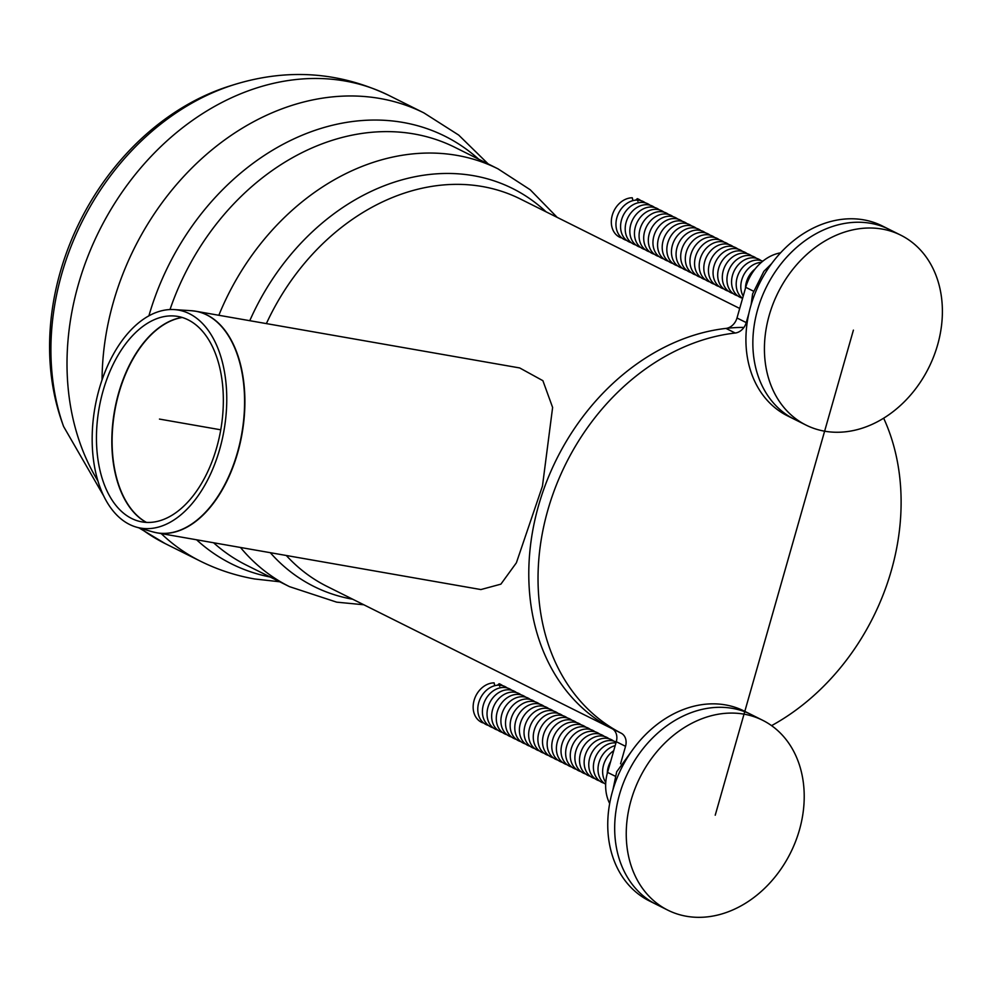 <?xml version="1.0" encoding="UTF-8"?>
<svg xmlns="http://www.w3.org/2000/svg" width="992" height="992" viewBox="0 0 992 992"><rect width="100%" height="100%" fill="white"/><g stroke="black" fill="none" stroke-linecap="round" stroke-linejoin="round"><path stroke-width="1.49" d="M743.938 327.41A216.492 171.752 116.5 0 0 538.532 505.672A216.492 171.752 116.5 0 0 613.651 729.455M97.848 480.835A250.443 198.698 116.5 0 1 78.294 284.716A250.443 198.698 116.5 0 1 388.876 95.418C339.202 71.759 287.63 68.163 234.149 84.642L229.735 86.019A236.468 187.6 116.5 0 0 60.239 272.118A236.468 187.6 116.5 0 0 62.025 422.084L63.562 426.436L103.466 495.541M780.58 252.836A42.445 33.678 116.5 0 0 745.724 287.308L736.994 317.986A12.735 10.106 -63.5 0 1 725.97 328.414A216.492 171.752 116.5 0 0 538.532 505.672A216.492 171.752 116.5 0 0 611.977 728.599A12.735 10.106 -63.5 0 1 616.292 741.706L607.55 772.384A42.445 33.678 116.5 0 0 609.671 803.483M748.836 313.484L746.244 322.598A12.735 10.106 -63.5 0 1 735.221 333.027A216.492 171.752 116.5 0 0 547.782 510.285A216.492 171.752 116.5 0 0 621.215 733.212A12.735 10.106 -63.5 0 1 625.543 746.319L620.57 763.79M771.578 725.636A216.492 171.752 116.5 0 0 883.661 418.178M495.665 685.484A19.096 15.153 116.5 0 0 494.686 685.472L494.115 682.856A21.229 16.839 116.5 0 0 474.102 700.327A21.229 16.839 116.5 0 0 482.732 722.821L483.079 722.523M497.401 685.224L499.162 683.736L499.745 686.352M502.622 685.658A21.229 16.839 116.5 0 0 499.162 683.736M507.247 687.977A21.229 16.839 116.5 0 0 478.727 702.634A21.229 16.839 116.5 0 0 488.523 725.499M511.872 690.283A21.229 16.839 116.5 0 0 483.352 704.94A21.229 16.839 116.5 0 0 493.148 727.806M516.497 692.59A21.229 16.839 116.5 0 0 487.977 707.246A21.229 16.839 116.5 0 0 497.773 730.112M521.122 694.896A21.229 16.839 116.5 0 0 492.602 709.553A21.229 16.839 116.5 0 0 502.386 732.431M525.748 697.202A21.229 16.839 116.5 0 0 497.228 711.872A21.229 16.839 116.5 0 0 507.011 734.737M530.373 699.509A21.229 16.839 116.5 0 0 501.853 714.178A21.229 16.839 116.5 0 0 511.636 737.044M534.998 701.815A21.229 16.839 116.5 0 0 506.478 716.484A21.229 16.839 116.5 0 0 516.262 739.35M539.623 704.122A21.229 16.839 116.5 0 0 511.103 718.791A21.229 16.839 116.5 0 0 520.887 741.656M544.248 706.428A21.229 16.839 116.5 0 0 515.728 721.097A21.229 16.839 116.5 0 0 525.512 743.963M548.874 708.747A21.229 16.839 116.5 0 0 520.354 723.404A21.229 16.839 116.5 0 0 530.137 746.269M553.499 711.053A21.229 16.839 116.5 0 0 524.979 725.71A21.229 16.839 116.5 0 0 534.762 748.576M558.112 713.36A21.229 16.839 116.5 0 0 529.592 728.016A21.229 16.839 116.5 0 0 539.388 750.894M562.737 715.666A21.229 16.839 116.5 0 0 534.217 730.323A21.229 16.839 116.5 0 0 544.013 753.201M567.362 717.972A21.229 16.839 116.5 0 0 538.842 732.642A21.229 16.839 116.5 0 0 548.638 755.507M571.987 720.279A21.229 16.839 116.5 0 0 543.467 734.948A21.229 16.839 116.5 0 0 553.263 757.814M576.612 722.585A21.229 16.839 116.5 0 0 548.092 737.254A21.229 16.839 116.5 0 0 557.888 760.12M581.238 724.892A21.229 16.839 116.5 0 0 552.718 739.561A21.229 16.839 116.5 0 0 562.514 762.426M585.863 727.198A21.229 16.839 116.5 0 0 557.343 741.867A21.229 16.839 116.5 0 0 567.139 764.733M590.488 729.517A21.229 16.839 116.5 0 0 561.968 744.174A21.229 16.839 116.5 0 0 571.752 767.039M595.113 731.823A21.229 16.839 116.5 0 0 566.593 746.48A21.229 16.839 116.5 0 0 576.377 769.346M599.738 734.13A21.229 16.839 116.5 0 0 571.218 748.786A21.229 16.839 116.5 0 0 581.002 771.664M604.364 736.436A21.229 16.839 116.5 0 0 575.844 751.093A21.229 16.839 116.5 0 0 585.627 773.971M608.989 738.742A21.229 16.839 116.5 0 0 580.469 753.412A21.229 16.839 116.5 0 0 590.252 776.277M613.614 741.049A21.229 16.839 116.5 0 0 585.094 755.718A21.229 16.839 116.5 0 0 594.878 778.584M616.193 742.066A21.229 16.839 116.5 0 0 589.719 758.024A21.229 16.839 116.5 0 0 599.503 780.89M615.945 742.934A21.229 16.839 116.5 0 0 594.332 760.331A21.229 16.839 116.5 0 0 604.128 783.196M615.164 745.649A21.229 16.839 116.5 0 0 598.957 762.637A21.229 16.839 116.5 0 0 605.666 784.226M613.726 750.708A21.229 16.839 116.5 0 0 603.582 764.944A21.229 16.839 116.5 0 0 605.765 782.366M610.688 761.36A21.229 16.839 116.5 0 0 608.208 767.25A21.229 16.839 116.5 0 0 607.265 773.462M667.839 910.16L649.338 900.922A106.119 84.196 -63.5 0 1 621.401 768.378A106.119 84.196 -63.5 0 1 744.124 711.016L751.056 714.476A106.119 84.196 -63.5 0 0 628.333 771.838A106.119 84.196 -63.5 0 0 656.282 904.394A106.119 84.196 -63.5 0 1 628.333 771.838A106.119 84.196 -63.5 0 1 751.056 714.476L762.612 720.254A106.119 84.196 -63.5 0 1 799.44 829.944A106.119 84.196 -63.5 0 1 667.839 910.16A106.119 84.196 -63.5 0 1 639.902 777.604A106.119 84.196 -63.5 0 1 762.612 720.254M633.851 200.421A19.096 15.153 116.5 0 0 632.859 200.409L632.288 197.78A21.229 16.839 116.5 0 0 612.275 215.252A21.229 16.839 116.5 0 0 620.905 237.745L621.252 237.448M635.574 200.161L637.348 198.66L637.918 201.289M640.795 200.595A21.229 16.839 116.5 0 0 637.348 198.66M645.42 202.901A21.229 16.839 116.5 0 0 616.9 217.57A21.229 16.839 116.5 0 0 626.696 240.436M650.045 205.208A21.229 16.839 116.5 0 0 621.525 219.877A21.229 16.839 116.5 0 0 631.321 242.742M654.67 207.514A21.229 16.839 116.5 0 0 626.15 222.183A21.229 16.839 116.5 0 0 635.946 245.049M659.296 209.82A21.229 16.839 116.5 0 0 630.776 224.49A21.229 16.839 116.5 0 0 640.572 247.355M663.921 212.139A21.229 16.839 116.5 0 0 635.401 226.796A21.229 16.839 116.5 0 0 645.197 249.662M668.546 214.446A21.229 16.839 116.5 0 0 640.026 229.102A21.229 16.839 116.5 0 0 649.822 251.968M673.171 216.752A21.229 16.839 116.5 0 0 644.651 231.409A21.229 16.839 116.5 0 0 654.435 254.287M677.796 219.058A21.229 16.839 116.5 0 0 649.276 233.715A21.229 16.839 116.5 0 0 659.06 256.593M682.422 221.365A21.229 16.839 116.5 0 0 653.902 236.034A21.229 16.839 116.5 0 0 663.685 258.9M687.047 223.671A21.229 16.839 116.5 0 0 658.527 238.34A21.229 16.839 116.5 0 0 668.31 261.206M691.672 225.978A21.229 16.839 116.5 0 0 663.152 240.647A21.229 16.839 116.5 0 0 672.936 263.512M696.297 228.284A21.229 16.839 116.5 0 0 667.777 242.953A21.229 16.839 116.5 0 0 677.561 265.819M700.922 230.59A21.229 16.839 116.5 0 0 672.402 245.26A21.229 16.839 116.5 0 0 682.186 268.125M705.548 232.909A21.229 16.839 116.5 0 0 677.028 247.566A21.229 16.839 116.5 0 0 686.811 270.432M710.16 235.216A21.229 16.839 116.5 0 0 681.64 249.872A21.229 16.839 116.5 0 0 691.436 272.738M714.786 237.522A21.229 16.839 116.5 0 0 686.266 252.179A21.229 16.839 116.5 0 0 696.062 275.057M719.411 239.828A21.229 16.839 116.5 0 0 690.891 254.485A21.229 16.839 116.5 0 0 700.687 277.363M724.036 242.135A21.229 16.839 116.5 0 0 695.516 256.804A21.229 16.839 116.5 0 0 705.312 279.67M728.661 244.441A21.229 16.839 116.5 0 0 700.141 259.11A21.229 16.839 116.5 0 0 709.937 281.976M733.286 246.748A21.229 16.839 116.5 0 0 704.766 261.417A21.229 16.839 116.5 0 0 714.562 284.282M737.912 249.054A21.229 16.839 116.5 0 0 709.392 263.723A21.229 16.839 116.5 0 0 719.188 286.589M742.537 251.36A21.229 16.839 116.5 0 0 714.017 266.03A21.229 16.839 116.5 0 0 723.8 288.895M747.162 253.679A21.229 16.839 116.5 0 0 718.642 268.336A21.229 16.839 116.5 0 0 728.426 291.202M751.787 255.986A21.229 16.839 116.5 0 0 723.267 270.642A21.229 16.839 116.5 0 0 733.051 293.508M756.412 258.292A21.229 16.839 116.5 0 0 727.892 272.949A21.229 16.839 116.5 0 0 737.676 295.827M761.038 260.598A21.229 16.839 116.5 0 0 732.518 275.255A21.229 16.839 116.5 0 0 742.301 298.133M762.774 261.206A21.229 16.839 116.5 0 0 737.143 277.574A21.229 16.839 116.5 0 0 742.586 298.344M761.348 262.409A21.229 16.839 116.5 0 0 741.768 279.88A21.229 16.839 116.5 0 0 743.206 296.149M755.135 268.956A21.229 16.839 116.5 0 0 746.381 282.187A21.229 16.839 116.5 0 0 745.438 288.337M806.012 425.084L787.524 415.859A106.119 84.196 -63.5 0 1 759.574 283.315A106.119 84.196 -63.5 0 1 882.297 225.953L889.229 229.412A106.119 84.196 -63.5 0 0 766.506 286.775A106.119 84.196 -63.5 0 0 794.456 419.318A106.119 84.196 -63.5 0 1 766.506 286.775A106.119 84.196 -63.5 0 1 889.229 229.412L900.786 235.178A106.119 84.196 -63.5 0 1 937.614 344.881A106.119 84.196 -63.5 0 1 806.012 425.084A106.119 84.196 -63.5 0 1 778.075 292.541A106.119 84.196 -63.5 0 1 900.786 235.178M103.094 390.811A104.284 61.789 99.9 0 1 173.935 315.964A104.284 61.789 99.9 0 1 220.757 429.809A104.284 61.789 99.9 0 1 138.037 520.986A104.284 61.789 99.9 0 1 103.094 390.811M99.2 389.013A110.633 65.546 99.9 0 1 174.344 309.603A110.633 65.546 99.9 0 1 224.018 430.379A110.633 65.546 99.9 0 1 136.276 527.099A110.633 65.546 99.9 0 1 99.2 389.013M154.814 532.394A112.493 66.638 -80.1 0 0 157.058 532.865L480.897 589.558L500.886 584.152L516.386 562.799L542.463 486.092L552.618 407.464L542.897 380.692L519.696 367.945L195.846 311.252A112.493 66.638 -80.1 0 0 193.589 310.918M715.232 815.201L853.405 330.138M159.464 419.083L220.757 429.809M478.702 159.216A238.973 189.596 116.5 0 0 148.887 315.865M196.565 539.772A238.973 189.596 116.5 0 0 270.196 577.022M488.213 163.965L458.688 135.073L423.931 112.914A250.443 198.698 116.5 0 0 113.348 302.213A250.443 198.698 116.5 0 0 102.064 379.886M161.212 533.584A250.443 198.698 116.5 0 0 200.26 561.1C217.508 569.681 235.637 575.633 254.646 578.968L279.707 581.771M557.182 217.372L530.199 189.745L497.984 168.838L455.043 147.411A233.467 185.219 116.5 0 0 170.004 309.566M213.578 542.76A233.467 185.219 116.5 0 0 246.537 565.204L289.478 586.644L336.685 602.156L363.841 604.773M497.984 168.838A233.467 185.219 116.5 0 0 218.835 315.27M240.473 547.46A233.467 185.219 116.5 0 0 289.478 586.644M546.084 211.829A222.394 176.44 116.5 0 0 249.773 320.689M270.283 552.68A222.394 176.44 116.5 0 0 352.743 599.242M739.71 308.462L520.366 198.995A216.492 171.752 116.5 0 0 266.377 323.603M286.291 555.483A216.492 171.752 116.5 0 0 327.025 586.408L612.287 728.773M234.149 84.642A240.51 190.811 116.5 0 0 61.752 273.904A240.51 190.811 116.5 0 0 63.562 426.436M140.591 528.352A250.443 198.698 116.5 0 0 165.205 543.604L200.26 561.1M611.977 728.599L621.215 733.212M725.97 328.414L735.221 333.027M736.994 317.986L746.244 322.598M745.724 287.308L753.35 291.115M607.55 772.384L615.176 776.19M616.292 741.706L625.543 746.319M182.131 317.44A106.107 62.856 -80.1 0 0 118.581 393.204A106.107 62.856 -80.1 0 0 146.258 522.387M146.432 522.387A106.119 62.868 99.9 0 1 118.866 393.241A106.119 62.868 99.9 0 1 182.305 317.49M157.058 532.865A112.493 66.638 -80.1 0 0 240.151 443.176A112.493 66.638 -80.1 0 0 206.968 314.935A112.493 66.638 -80.1 0 0 195.846 311.252L191.295 310.707A112.468 66.638 99.9 0 1 206.671 314.898A112.468 66.638 99.9 0 1 239.01 446.623A112.468 66.638 99.9 0 1 152.582 531.824L157.058 532.865M139.041 527.905L165.205 543.604M388.876 95.418L423.931 112.914M136.276 527.099L152.582 531.824M174.344 309.603L191.295 310.707M633.442 748.724L616.677 771.813L612.932 789.818M771.615 263.649L763.852 271.362L752.606 293.892L751.105 304.742"/></g></svg>
